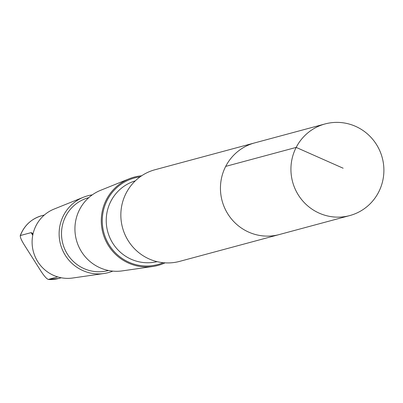 <?xml version="1.0" encoding="UTF-8"?>
<svg xmlns="http://www.w3.org/2000/svg" width="403" height="403" viewBox="0 0 403 403"><rect width="100%" height="100%" fill="white"/><g stroke="black" fill="none" stroke-linecap="round" stroke-linejoin="round"><path stroke-width="0.6" d="M325.07 123.943L254.585 142.924A47.448 46.41 74.9 0 0 222.108 200.805A47.448 46.41 74.9 0 0 279.259 234.556L179.652 261.371A47.443 46.405 -105.1 0 1 122.507 227.619A47.443 46.405 -105.1 0 1 154.984 169.744L254.585 142.924A47.448 46.41 74.9 0 0 222.108 200.805A47.448 46.41 74.9 0 0 279.259 234.556L349.744 215.58A47.453 46.416 -105.1 0 1 307.696 205.857A47.453 46.416 -105.1 0 1 291.968 159.256A47.453 46.416 -105.1 0 1 325.07 123.943A47.453 46.416 -105.1 0 1 367.128 133.66A47.453 46.416 -105.1 0 1 382.85 180.267A47.453 46.416 -105.1 0 1 349.744 215.58M32.834 234.828L32.295 233.11L31.112 232.632L20.412 235.513C19.888 236.757 21.193 239.916 24.336 244.984L40.799 270.922C44.053 275.939 46.552 278.775 48.289 279.43L57.7 276.896M58.747 278.453L48.289 279.43A32.507 31.797 -105.1 0 0 58.747 278.453L61.276 277.773M165.069 262.847A45.73 44.733 -105.1 0 1 152.818 266.494A45.73 44.733 -105.1 0 1 102.886 232.904A45.73 44.733 -105.1 0 1 129.202 178.786A45.73 44.733 -105.1 0 1 141.629 175.789M152.818 266.494L122.265 270.887A42.003 41.086 -105.1 0 1 76.404 240.037A42.003 41.086 -105.1 0 1 100.574 190.327L129.202 178.786M108.467 270.484L108.291 270.529A37.736 36.91 -105.1 0 1 62.838 243.689A37.736 36.91 -105.1 0 1 88.67 197.651L88.846 197.606M112.81 271.123A39.766 38.9 -105.1 0 1 103.934 273.521A39.766 38.9 -105.1 0 1 60.515 244.314A39.766 38.9 -105.1 0 1 83.396 197.253A39.766 38.9 -105.1 0 1 92.277 194.871M103.934 273.521L72.616 278.025A35.943 35.162 -105.1 0 1 33.368 251.623A35.943 35.162 -105.1 0 1 54.052 209.086L83.396 197.253M41.847 215.676A32.507 31.797 -105.1 0 0 20.412 235.513L20.195 235.735C24.17 225.479 31.389 218.794 41.847 215.676L44.375 214.995M343.134 168.217L296.18 147.407L225.695 166.389M157.054 261.643A41.847 40.935 -105.1 0 1 107.697 231.609A41.847 40.935 -105.1 0 1 135.302 180.856M163.23 262.696A44.834 43.856 -105.1 0 1 103.838 232.647A44.834 43.856 -105.1 0 1 140.113 176.841M31.112 232.632L32.754 235.226"/></g></svg>
